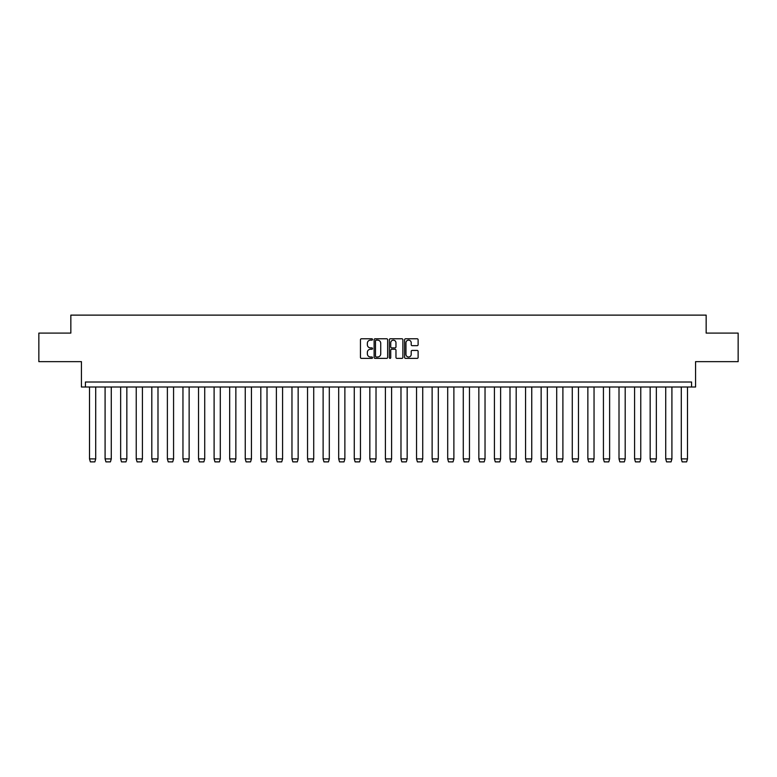 <?xml version="1.0" encoding="UTF-8"?>
<svg xmlns="http://www.w3.org/2000/svg" width="777" height="777" viewBox="0 0 777 777"><rect width="100%" height="100%" fill="white"/><g stroke="black" fill="none" stroke-linecap="round" stroke-linejoin="round"><path stroke-width="1.17" d="M372.533 339.452A0.69 0.69 0 0 0 371.843 338.772L361.431 338.772A0.981 0.981 0 0 0 360.45 339.753L360.45 357.391A0.981 0.981 0 0 0 361.431 358.372L371.843 358.372A0.69 0.69 0 0 0 372.533 357.682A0.69 0.69 0 0 0 371.843 356.993L370.493 356.993A3.137 3.137 0 0 1 367.356 353.856L367.356 352.389A3.137 3.137 0 0 1 370.493 349.252L371.843 349.252A0.69 0.69 0 0 0 372.533 348.572A0.69 0.69 0 0 0 371.843 347.882L370.493 347.882A3.137 3.137 0 0 1 367.356 344.745L367.356 343.279A3.137 3.137 0 0 1 370.493 340.141L371.843 340.141A0.69 0.69 0 0 0 372.533 339.452M38.85 333.1L38.85 361.645L81.43 361.645L81.43 387.004L695.57 387.004L695.57 361.645L738.15 361.645L738.15 333.1L706.157 333.1L706.157 315.122L70.843 315.122L70.843 333.1L38.85 333.1M417.132 345.678A0.981 0.981 0 0 0 418.113 344.697L418.113 339.753A0.981 0.981 0 0 0 417.132 338.772L405.575 338.772A0.981 0.981 0 0 0 404.594 339.753L404.594 357.391A0.981 0.981 0 0 0 405.575 358.372L417.132 358.372A0.981 0.981 0 0 0 418.113 357.391L418.113 351.408A0.981 0.981 0 0 0 417.132 350.427L412.189 350.427A0.981 0.981 0 0 0 411.208 351.408L411.208 354.37A2.622 2.622 0 0 1 408.585 356.993A2.622 2.622 0 0 1 405.963 354.37L405.963 342.764A2.622 2.622 0 0 1 408.585 340.141A2.622 2.622 0 0 1 411.208 342.764L411.208 344.697A0.981 0.981 0 0 0 412.189 345.678L417.132 345.678M691.579 387.004L691.579 382.012L85.421 382.012L85.421 387.004M387.645 339.753A0.981 0.981 0 0 0 386.664 338.772L375.097 338.772A0.981 0.981 0 0 0 374.116 339.753L374.116 357.391A0.981 0.981 0 0 0 375.097 358.372L386.664 358.372A0.981 0.981 0 0 0 387.645 357.391L387.645 339.753M390.336 338.772L401.903 338.772A0.981 0.981 0 0 1 402.884 339.753L402.884 357.391A0.981 0.981 0 0 1 401.903 358.372L396.95 358.372A0.981 0.981 0 0 1 395.969 357.391L395.969 350.233A0.981 0.981 0 0 0 394.988 349.252L391.705 349.252A0.981 0.981 0 0 0 390.734 350.233L390.734 357.682A0.69 0.69 0 0 1 390.044 358.372A0.69 0.69 0 0 1 389.355 357.682L389.355 339.753A0.981 0.981 0 0 1 390.336 338.772M376.175 340.141A0.69 0.69 0 0 0 375.495 340.831L375.495 356.313A0.69 0.69 0 0 0 376.175 356.993L377.603 356.993A3.137 3.137 0 0 0 380.73 353.856L380.73 343.279A3.137 3.137 0 0 0 377.603 340.141L376.175 340.141M395.969 342.812A2.622 2.622 0 0 0 393.347 340.19A2.622 2.622 0 0 0 390.734 342.812L390.734 346.901A0.981 0.981 0 0 0 391.705 347.882L394.988 347.882A0.981 0.981 0 0 0 395.969 346.901L395.969 342.812M89.51 458.877L90.365 461.878L94.852 461.878L95.707 458.916L89.51 458.877L89.51 387.004M95.707 458.877L95.707 387.004M105.089 458.877L105.934 461.878L110.431 461.878L111.276 458.916L105.089 458.877L105.089 387.004M111.276 458.877L111.276 387.004M120.658 458.877L121.503 461.878L126 461.878L126.845 458.916L120.658 458.877L120.658 387.004M126.845 458.877L126.845 387.004M136.237 458.877L137.082 461.878L141.569 461.878L142.424 458.916L136.237 458.877L136.237 387.004M142.424 458.877L142.424 387.004M151.806 458.877L152.651 461.878L157.148 461.878L157.993 458.916L151.806 458.877L151.806 387.004M157.993 458.877L157.993 387.004M167.376 458.877L168.23 461.878L172.717 461.878L173.572 458.916L167.376 458.877L167.376 387.004M173.572 458.877L173.572 387.004M182.954 458.877L183.799 461.878L188.296 461.878L189.141 458.916L182.954 458.877L182.954 387.004M189.141 458.877L189.141 387.004M198.523 458.877L199.378 461.878L203.865 461.878L204.72 458.916L198.523 458.877L198.523 387.004M204.72 458.877L204.72 387.004M214.102 458.877L214.947 461.878L219.444 461.878L220.289 458.916L214.102 458.877L214.102 387.004M220.289 458.877L220.289 387.004M229.671 458.877L230.516 461.878L235.013 461.878L235.858 458.916L229.671 458.877L229.671 387.004M235.858 458.877L235.858 387.004M245.25 458.877L246.095 461.878L250.582 461.878L251.437 458.916L245.25 458.877L245.25 387.004M251.437 458.877L251.437 387.004M260.819 458.877L261.664 461.878L266.161 461.878L267.006 458.916L260.819 458.877L260.819 387.004M267.006 458.877L267.006 387.004M276.389 458.877L277.243 461.878L281.73 461.878L282.585 458.916L276.389 458.877L276.389 387.004M282.585 458.877L282.585 387.004M291.967 458.877L292.812 461.878L297.309 461.878L298.154 458.916L291.967 458.877L291.967 387.004M298.154 458.877L298.154 387.004M307.537 458.877L308.391 461.878L312.878 461.878L313.733 458.916L307.537 458.877L307.537 387.004M313.723 458.877L313.723 387.004M323.115 458.877L323.96 461.878L328.457 461.878L329.302 458.916L323.115 458.877L323.115 387.004M329.302 458.877L329.302 387.004M338.685 458.877L339.53 461.878L344.026 461.878L344.871 458.916L338.685 458.877L338.685 387.004M344.871 458.877L344.871 387.004M354.263 458.877L355.108 461.878L359.596 461.878L360.45 458.916L354.263 458.877L354.263 387.004M360.45 458.877L360.45 387.004M369.833 458.877L370.678 461.878L375.174 461.878L376.019 458.916L369.833 458.877L369.833 387.004M376.019 458.877L376.019 387.004M385.402 458.877L386.256 461.878L390.744 461.878L391.598 458.916L385.402 458.877L385.402 387.004M391.598 458.877L391.598 387.004M400.981 458.877L401.826 461.878L406.322 461.878L407.167 458.916L400.981 458.877L400.981 387.004M407.167 458.877L407.167 387.004M416.55 458.877L417.404 461.878L421.892 461.878L422.737 458.916L416.55 458.877L416.55 387.004M422.737 458.877L422.737 387.004M432.129 458.877L432.974 461.878L437.47 461.878L438.315 458.916L432.129 458.877L432.129 387.004M438.315 458.877L438.315 387.004M447.698 458.877L448.543 461.878L453.04 461.878L453.885 458.916L447.698 458.877L447.698 387.004M453.885 458.877L453.885 387.004M463.277 458.877L464.122 461.878L468.609 461.878L469.463 458.916L463.277 458.877L463.277 387.004M469.463 458.877L469.463 387.004M478.846 458.877L479.691 461.878L484.188 461.878L485.033 458.916L478.846 458.877L478.846 387.004M485.033 458.877L485.033 387.004M494.415 458.877L495.27 461.878L499.757 461.878L500.611 458.916L494.415 458.877L494.415 387.004M500.611 458.877L500.611 387.004M509.994 458.877L510.839 461.878L515.336 461.878L516.181 458.916L509.994 458.877L509.994 387.004M516.181 458.877L516.181 387.004M525.563 458.877L526.418 461.878L530.905 461.878L531.75 458.916L525.563 458.877L525.563 387.004M531.75 458.877L531.75 387.004M541.142 458.877L541.987 461.878L546.484 461.878L547.329 458.916L541.142 458.877L541.142 387.004M547.329 458.877L547.329 387.004M556.711 458.877L557.556 461.878L562.053 461.878L562.898 458.916L556.711 458.877L556.711 387.004M562.898 458.877L562.898 387.004M572.28 458.877L573.135 461.878L577.622 461.878L578.476 458.916L572.28 458.877L572.28 387.004M578.476 458.877L578.476 387.004M587.859 458.877L588.704 461.878L593.201 461.878L594.046 458.916L587.859 458.877L587.859 387.004M594.046 458.877L594.046 387.004M603.428 458.877L604.283 461.878L608.77 461.878L609.624 458.916L603.428 458.877L603.428 387.004M609.624 458.877L609.624 387.004M619.007 458.877L619.852 461.878L624.349 461.878L625.194 458.916L619.007 458.877L619.007 387.004M625.194 458.877L625.194 387.004M634.576 458.877L635.431 461.878L639.918 461.878L640.763 458.916L634.576 458.877L634.576 387.004M640.763 458.877L640.763 387.004M650.155 458.877L651 461.878L655.497 461.878L656.342 458.916L650.155 458.877L650.155 387.004M656.342 458.877L656.342 387.004M665.724 458.877L666.569 461.878L671.066 461.878L671.911 458.916L665.724 458.877L665.724 387.004M671.911 458.877L671.911 387.004M681.293 458.877L682.148 461.878L686.635 461.878L687.49 458.916L681.293 458.877L681.293 387.004M687.49 458.877L687.49 387.004"/></g></svg>
